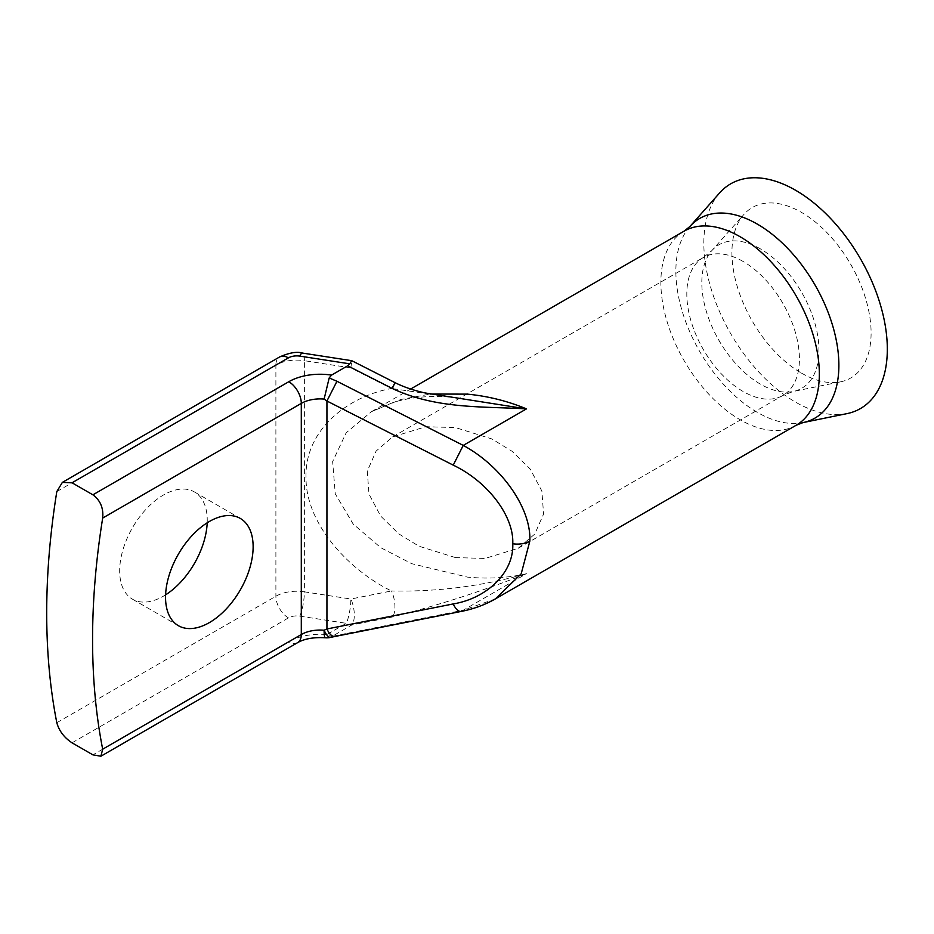 <?xml version="1.0" encoding="UTF-8"?>
<svg xmlns="http://www.w3.org/2000/svg" width="934" height="934" viewBox="0 0 934 934"><rect width="100%" height="100%" fill="white"/><g stroke="black" fill="none" stroke-linecap="round" stroke-linejoin="round"><path stroke-width="0.7" stroke-dasharray="4.67 3.5" d="M455.43 557.586L418.969 546.215L398.725 533.828L380.663 516.082L368.988 494.098L367.284 471.086L376.11 451.087L392.642 436.89L425.834 426.71L455.43 427.574L491.891 438.945L512.136 451.32L530.197 469.066L541.872 491.05L543.576 514.074L534.75 534.073L518.218 548.258L485.026 558.45L455.43 557.586M719.589 192.964A129.744 74.907 -120 0 0 714.545 299.078A129.744 74.907 -120 0 0 795.57 402.134A129.744 74.907 -120 0 0 846.986 413.622M801.512 373.121A98.42 56.822 -120 0 0 840.507 381.843A98.42 56.822 -120 0 0 868.048 307.636A98.42 56.822 -120 0 0 801.512 212.415A98.42 56.822 -120 0 0 743.873 214.47A98.42 56.822 -120 0 0 740.043 294.957A98.42 56.822 -120 0 0 801.512 373.121M165.598 594.841A61.924 35.749 -60 0 1 163.462 596.137A61.924 35.749 -60 0 1 132.5 599.196A61.924 35.749 -60 0 1 123.008 549.577A61.924 35.749 -60 0 1 163.462 495.008A61.924 35.749 -60 0 1 194.424 491.949A61.924 35.749 -60 0 1 207.196 522.795M495.347 598.916L463.241 610.217L526.461 573.721C507.816 577.936 488.143 579.068 467.467 577.119L411.707 563.681L380.745 547.686L353.11 523.974L335.271 493.864L332.644 461.583L346.152 432.816L371.428 411.684L400.873 399.472L430.317 394.043M461.256 611.42A17.688 7.39 78.8 0 0 463.241 610.217L332.247 636.276L351.721 625.033L392.35 616.977C437.124 605.699 481.827 591.28 526.461 573.721C482.037 586.213 437.054 591.958 391.498 590.965A17.688 7.39 -101.2 0 1 392.35 616.977M394.93 382.601L391.498 388.509L453.912 397.464C432.255 395.257 412.198 396.845 393.739 402.239L371.428 411.684L410.668 389.023M72.046 742.822L288.408 617.899A11.792 6.807 180 0 1 299.791 616.136L346.281 623.328A17.688 10.216 -120 0 0 351.721 625.033A17.688 7.39 -101.2 0 0 350.869 599.021L304.379 591.829L304.379 360.687L350.869 367.879L391.498 388.509C350.39 395.689 305.149 428.099 306.013 476.515C305.149 524.651 350.39 571.071 391.498 590.965L350.869 599.021A17.688 3.736 -81.2 0 1 346.281 623.328L326.807 634.571A17.688 2.207 -84.9 0 1 325.242 637.759M350.869 367.879L351.803 360.711M330.811 637.362A17.688 5.756 76.9 0 0 332.247 636.276A17.688 10.216 -120 0 1 326.807 634.571A44.237 25.533 0 0 0 288.793 641.751L92.898 754.859M334.956 636.474A17.688 7.39 78.8 0 0 336.952 635.272M743.125 261.473A79.612 45.964 -120 0 0 703.314 257.527A79.612 45.964 -120 0 0 691.102 321.331A79.612 45.964 -120 0 0 743.125 391.486A79.612 45.964 -120 0 0 782.926 395.432A79.612 45.964 -120 0 0 795.138 331.628A79.612 45.964 -120 0 0 743.125 261.473M689.864 226.542A115.267 66.547 -120 0 0 685.381 320.817A115.267 66.547 -120 0 0 757.369 412.373A115.267 66.547 -120 0 0 803.042 422.577M684.073 231.177A112.057 64.691 -120 0 0 666.899 320.969A112.057 64.691 -120 0 0 740.102 419.716A112.057 64.691 -120 0 0 796.13 425.262M760.393 248.876A82.834 47.821 -120 0 0 711.871 250.604A82.834 47.821 -120 0 0 708.649 318.354A82.834 47.821 -120 0 0 760.393 384.143A82.834 47.821 -120 0 0 793.211 391.474A82.834 47.821 -120 0 0 816.386 329.025A82.834 47.821 -120 0 0 760.393 248.876M56.811 491.576L275.892 365.101A17.688 10.216 60 0 1 279.558 356.998M288.408 617.899A17.688 10.216 60 0 1 275.892 596.231L275.892 365.101A29.491 17.022 180 0 1 304.379 360.687A17.688 3.736 98.8 0 0 302.499 353.075M299.791 616.136A17.688 3.736 98.8 0 0 304.379 591.829A29.491 17.022 0 0 0 275.892 596.231L56.811 722.718M297.631 642.639A17.688 10.216 60 0 1 288.793 641.751M392.642 436.89L703.314 257.527L711.871 250.604L743.873 214.47M518.218 548.258L782.926 395.432L793.211 391.474L840.507 381.843M194.424 491.949L240.307 518.428M132.5 599.196L178.382 625.687"/><path stroke-width="1.4" d="M689.864 226.542A115.267 66.547 -120 0 1 757.369 224.137A115.267 66.547 -120 0 1 835.3 335.668A115.267 66.547 -120 0 1 803.042 422.577L846.986 413.622A129.744 74.907 -120 0 0 883.295 315.797A129.744 74.907 -120 0 0 795.57 190.256A129.744 74.907 -120 0 0 719.589 192.964L689.864 226.542L684.073 231.177A112.057 64.691 -120 0 1 740.102 236.734A112.057 64.691 -120 0 1 813.304 335.469A112.057 64.691 -120 0 1 796.13 425.262L495.347 598.916C484.944 604.847 473.585 609.015 461.256 611.42L461.256 611.42A17.688 7.39 78.8 0 1 453.235 603.936C487.863 598.157 514.109 571.62 512.754 543.751C514.109 516.292 487.863 481.629 453.235 465.144L463.241 445.401C501.99 466.346 531.353 508.551 529.847 541.101L521.184 573.826L495.359 598.916M209.344 622.616A61.924 35.749 120 0 0 249.798 568.047A61.924 35.749 120 0 0 240.307 518.428A61.924 35.749 120 0 0 209.344 521.499A61.924 35.749 120 0 0 168.879 576.068A61.924 35.749 120 0 0 178.382 625.687A61.924 35.749 120 0 0 209.344 622.616M207.196 522.795A61.924 35.749 -60 0 1 165.598 594.841M430.317 394.043L467.467 394.136C488.143 396.168 507.816 401.095 526.461 408.894C482.423 406.255 436.54 409.255 392.35 388.509L394.93 382.601C403.418 386.898 413.482 390.354 425.11 392.957L526.461 408.894L463.241 445.401L336.952 381.27L326.935 401.013L324.11 399.087L329.188 377.955L336.952 381.27M72.046 482.785L62.368 482.388L56.811 491.576A707.715 408.602 120 0 0 56.811 722.718C59.075 730.89 64.154 737.591 72.046 742.822L92.898 754.859L100.907 756.213L102.682 749.208A707.715 408.602 -60 0 1 102.682 518.066C103.604 508.061 100.335 500.309 92.898 494.822L288.793 381.726A44.237 25.533 180 0 1 331.535 375.118L347.658 365.813L349.713 363.828L299.791 356.111A11.792 6.807 0 0 0 288.408 357.874L72.046 482.785L92.898 494.822M331.535 375.118L329.188 377.955M102.682 749.208L301.297 634.536A17.688 10.216 60 0 1 297.631 642.639C304.484 638.739 313.684 637.105 325.242 637.759A17.688 2.207 -84.9 0 1 324.11 630.228L326.935 628.979A17.688 7.39 78.8 0 0 334.956 636.474L461.256 611.42M394.93 382.601L351.756 360.687L349.713 363.828M288.793 381.726A17.688 10.216 60 0 1 301.297 403.395L301.297 634.536A26.537 15.318 180 0 1 324.11 630.228A17.688 5.756 76.9 0 0 330.811 637.362L334.956 636.474M529.847 541.101A17.688 10.216 180 0 1 512.754 543.751M324.11 399.087A26.537 15.318 0 0 0 301.297 403.395L102.682 518.066M62.368 482.388L279.558 356.998A17.688 10.216 60 0 1 288.408 357.874M453.235 465.144L326.935 401.013L326.935 628.979L453.235 603.936M392.35 388.509L347.658 365.813M279.558 356.998C289.365 352.69 297.012 351.382 302.499 353.075A17.688 3.736 98.8 0 0 299.791 356.111M410.668 389.023L684.073 231.177M100.907 756.213L297.631 642.639M302.499 353.075L351.756 360.687M325.242 637.759A17.688 17.688 0 0 0 330.811 637.362M803.042 422.577L796.13 425.262"/></g></svg>
